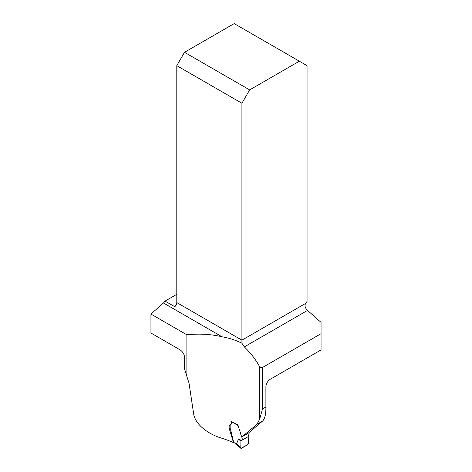 <?xml version="1.0" encoding="UTF-8"?>
<svg xmlns="http://www.w3.org/2000/svg" width="472" height="472" viewBox="0 0 472 472"><rect width="100%" height="100%" fill="white"/><g stroke="black" fill="none" stroke-linecap="round" stroke-linejoin="round"><path stroke-width="0.71" d="M233.782 442.494L233.522 442.63A84.919 49.029 180 0 0 220.772 437.91C209.096 434.281 195.55 425.183 193.691 414.109L188.989 382.951L186.871 376.538L186.871 334.813C199.32 333.498 211.037 334.152 222.023 336.784C229.41 338.088 236.047 340.247 241.924 343.268L244.331 346.891C250.72 353.044 255.8 359.617 259.565 366.602C260.349 367.617 261.335 367.912 262.52 367.476L321.054 333.68L321.054 349.923L270.491 379.116C267.819 380.833 266.285 383.299 265.895 386.521L265.895 407.017C265.984 414.127 264.869 418.817 262.55 421.095L248.49 433.042L242.301 436.618L256.833 424.393L259.565 419.449L262.52 408.97L262.52 367.476M241.847 436.287L242.301 436.618M233.522 442.63L229.681 429.968L229.132 427.709L229.221 425.237L231.186 424.139L231.445 421.702L238.212 425.077M186.871 376.538A37.099 21.417 60 0 0 184.652 369.458L184.652 357.221C184.127 353.841 182.452 351.292 179.637 349.575L150.946 333.008L150.946 314.069L186.871 334.813M222.023 336.784L163.454 302.977L150.946 314.069M163.454 302.977A5.817 3.357 120 0 0 165.029 301.124L176.793 294.327M321.054 333.68L321.054 322.388L307.537 310.399A5.817 3.357 60 0 1 305.679 308.08C304.8 306.505 304.8 304.93 305.679 303.36A5.817 3.357 -60 0 1 307.06 301.502L307.06 65.661L299.342 61.207L249.641 89.898L184.511 52.298L234.212 23.6L299.342 61.207M165.029 301.124L174.31 306.416L175.336 306.18L176.345 304.983A5.817 3.357 120 0 0 176.793 302.564L241.924 340.164L241.924 343.268M305.679 303.36L241.924 340.164L241.924 103.262L176.793 65.661L176.793 302.564M176.793 65.661L184.511 52.298M249.641 89.898L241.924 103.262M238.313 425.048L238 425.532L240.543 433.066C240.714 435.508 243.546 439.627 241.487 440.199L240.915 440.866L240.814 448.294M241.487 440.199L238.384 439.391L236.442 443.999L240.637 447.834L241.44 448.306L247.635 444.73L248.355 443.379L248.136 436.694L248.478 436.081L247.977 433.337M238 425.532L231.976 421.962L231.976 422.995L231.239 424.074M230.141 424.623L230.124 427.909L233.728 442.323L236.584 444.447M238.384 439.391L240.915 440.866M236.531 443.55L240.649 447.303M236.254 444.199L233.728 442.323M236.572 444.435L236.059 443.721M248.136 436.694L240.915 440.866L240.879 448.347L247.782 444.624C248.378 441.922 248.496 439.279 248.136 436.694M259.565 419.449L259.565 366.602M307.537 310.399L244.331 346.891M174.032 306.316L176.345 304.983M262.52 408.97L265.895 407.017M262.55 421.095L256.833 424.393M231.947 423.337L231.41 423.673M231.563 423.956L230.961 424.34M240.785 448.264L236.56 444.423"/></g></svg>
